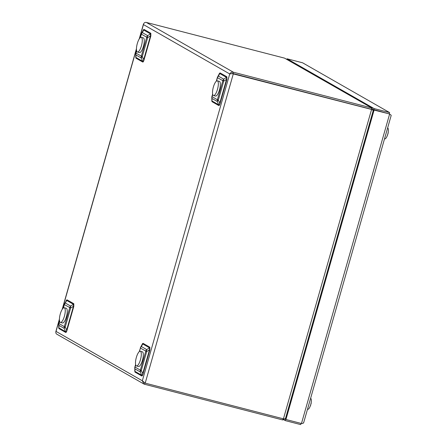 <?xml version="1.0" encoding="UTF-8"?>
<svg xmlns="http://www.w3.org/2000/svg" width="447" height="447" viewBox="0 0 447 447"><rect width="100%" height="100%" fill="white"/><g stroke="black" fill="none" stroke-linecap="round" stroke-linejoin="round"><path stroke-width="0.67" d="M387.918 133.614A8.119 0.637 15.9 0 0 388.041 133.575A7.929 7.588 -89 0 0 388.041 133.569A8.119 0.637 -164.1 0 0 388.063 133.536A8.135 8.135 0 0 0 388.242 131.954M389.605 112.577L389.236 113.879L373.709 109.867L374.083 108.565L389.605 112.577L302.58 62.787L389.605 112.577M389.482 113.968L372.882 109.392M374.083 108.565L287.058 58.78L302.58 62.787M286.89 59.367L287.058 58.78M283.795 419.783L285.203 420.588L300.725 424.6L301.066 423.398M285.599 419.297L285.203 420.588M284.862 418.884L285.94 419.493L374.078 110.085L389.236 113.884M303.608 422.437C303.781 423.086 303.066 423.438 301.468 423.505L285.94 419.493M301.468 423.505L389.605 114.097C390.957 114.896 391.427 115.399 391.008 115.617M285.577 419.28L373.709 109.878L374.078 110.085M387.627 127.954L387.627 127.954A5.643 1.699 104.5 0 1 387.951 128.177A5.643 1.699 104.5 0 1 387.694 134.435A5.643 1.699 104.5 0 1 384.806 138.877L384.532 138.805M310.888 404.032A8.119 0.637 15.9 0 0 311.006 403.993A7.929 7.588 -89 0 0 311.006 403.987A8.119 0.637 -164.1 0 0 311.034 403.954A8.135 8.135 0 0 0 311.213 402.373M310.592 398.372L310.598 398.372A5.643 1.699 104.5 0 1 310.827 404.256A5.643 1.699 104.5 0 1 307.776 409.296L307.502 409.223M285.393 418.42C285.627 418.856 284.979 418.995 283.437 418.845L145.202 383.14L142.336 380.783L143.845 383.984L144.465 384.236L282.694 419.94L284.773 418.889M371.535 109.409L371.206 109.219L371.58 107.923L233.345 72.213C231.764 71.967 230.557 72.548 229.736 73.956L232.976 73.52L371.289 109.275M231.753 73.52L371.574 109.437L373.161 110.32M371.206 109.219L232.2 73.509M143.699 23.708L143.442 24.585C143.822 22.92 144.778 22.199 146.32 22.423L284.555 58.132L372.066 108.101L284.555 58.132M143.845 383.984L56.847 334.205C55.841 333.535 55.573 332.602 56.037 331.406L55.847 331.998M283.04 418.744L282.694 419.94M372.859 110.012L372.066 108.101M371.731 116.823L371.446 116.796M372.105 115.51L371.82 115.482M371.396 116.969L371.686 116.991M371.435 116.835L371.72 116.863M135.676 364.813L135.022 367.099A3.526 3.353 -60.2 0 0 134.977 368.904A3.526 2.777 -179.4 0 1 134.754 367.903L134.955 371.373L141.71 375.24C142.124 375.631 142.448 375.162 142.666 373.821L149.51 349.8L149.516 347.839A1.358 1.291 119.8 0 0 149.868 347.23L149.862 349.945L149.51 349.8L146.689 351.549L141.274 370.541A3.526 1.615 157 0 0 140.319 371.96L134.977 368.904L134.955 371.373A1.358 1.291 119.8 0 1 134.938 372.066L134.731 370.228M134.754 367.903A3.526 3.526 0 0 1 134.888 366.976L140.364 370.155L145.772 351.163A3.526 3.353 -60.2 0 1 146.694 349.588L149.516 347.839L142.761 343.972L142.358 344.067L140.598 347.252A3.526 2.414 28.8 0 1 141.353 346.531L146.694 349.588A3.526 1.972 58.2 0 0 146.689 351.549L140.431 348.107L139.475 351.476M59.613 321.298L58.965 323.583A3.526 3.353 -60.2 0 0 58.92 325.388A3.526 2.777 -179.4 0 1 58.697 324.388L58.892 327.858L65.653 331.724C66.067 332.115 66.385 331.646 66.609 330.305L73.453 306.284L73.459 304.323A1.358 1.291 119.8 0 0 73.811 303.714L73.8 306.43L73.453 306.284L70.626 308.033L65.217 327.025A3.526 1.615 157 0 0 64.262 328.444L58.92 325.388L58.892 327.858A1.358 1.291 119.8 0 1 58.875 328.551L58.669 326.712M59.54 320.963L58.831 323.46L64.307 326.64L69.715 307.648A3.526 3.353 -60.2 0 1 70.632 306.072L73.459 304.323L66.698 300.457L64.541 303.736A3.526 2.414 28.8 0 1 65.29 303.016L70.632 306.072A3.526 1.972 58.2 0 0 70.626 308.033L64.374 304.591L63.413 307.961M136.648 50.88L135.994 53.165L142.247 56.607A3.526 1.615 157 0 0 141.291 58.021L135.949 54.97A3.526 2.777 -179.4 0 1 135.726 53.97L135.927 57.439L142.682 61.306C143.096 61.697 143.414 61.228 143.638 59.887L150.483 35.866L150.488 33.905A1.358 1.291 119.8 0 0 150.84 33.296L150.835 36.011L150.483 35.866L147.655 37.615L142.247 56.607L143.99 60.038C143.543 61.563 143.101 62.217 142.666 61.999A1.358 1.291 119.8 0 0 142.682 61.306L141.291 58.021A3.526 3.353 -60.2 0 1 141.336 56.221L146.745 37.23L141.403 34.173L140.447 37.542M141.57 33.318A3.526 2.414 28.8 0 1 142.325 32.597L147.666 35.654A3.526 1.972 58.2 0 0 147.655 37.615L146.745 37.23A3.526 3.353 -60.2 0 1 147.666 35.654L150.488 33.905L143.733 30.038L143.331 30.133L141.57 33.318A3.526 3.526 0 0 0 141.269 34.05L141.403 34.173A3.526 3.353 -60.2 0 1 142.325 32.597L143.733 30.038A1.358 1.291 119.8 0 0 144.085 29.429L150.84 33.296M212.705 94.395L212.057 96.681L217.398 99.737L222.807 80.745A3.526 3.353 -60.2 0 1 223.723 79.169L226.545 77.42L219.79 73.554L219.388 73.649L217.633 76.834A3.526 2.414 28.8 0 1 218.382 76.113L223.723 79.169A3.526 1.972 58.2 0 0 223.718 81.13L218.309 100.122A3.526 1.615 157 0 0 217.348 101.542L212.012 98.485A3.526 2.777 -179.4 0 1 211.783 97.485L211.984 100.955L218.739 104.821C219.159 105.213 219.477 104.743 219.7 103.402L226.54 79.382L226.545 77.42A1.358 1.291 119.8 0 0 226.903 76.811L226.892 79.527L226.54 79.382L223.718 81.13L217.465 77.689L216.504 81.058M149.862 349.945L143.018 373.971L141.274 370.541L140.364 370.155A3.526 3.353 -60.2 0 0 140.319 371.96L141.71 375.24A1.358 1.291 119.8 0 1 141.693 375.933L134.938 372.066M139.257 351.644L140.431 348.107A3.526 3.353 -60.2 0 1 141.353 346.531L142.761 343.972A1.358 1.291 119.8 0 0 143.113 343.363L149.868 347.23M73.8 306.43L66.961 330.456L65.217 327.025L64.307 326.64A3.526 3.353 -60.2 0 0 64.262 328.444L65.653 331.724A1.358 1.291 119.8 0 1 65.636 332.417L58.875 328.551M64.541 303.736A3.526 3.526 0 0 0 64.239 304.468L64.374 304.591A3.526 3.353 -60.2 0 1 65.29 303.016L66.698 300.457A1.358 1.291 119.8 0 0 67.056 299.848L73.811 303.714M226.892 79.527L220.047 103.553L218.309 100.122L217.398 99.737A3.526 3.353 -60.2 0 0 217.348 101.542L218.739 104.821A1.358 1.291 119.8 0 1 218.723 105.514L211.967 101.648A1.358 1.291 119.8 0 0 211.984 100.955L212.012 98.485A3.526 3.353 -60.2 0 1 212.057 96.681L211.917 96.558A3.526 3.526 0 0 0 211.783 97.485M217.633 76.834A3.526 3.526 0 0 0 217.331 77.566L217.465 77.689A3.526 3.353 -60.2 0 1 218.382 76.113L219.79 73.554A1.358 1.291 119.8 0 0 220.142 72.945L226.903 76.811M142.666 61.999L135.905 58.132A1.358 1.291 119.8 0 0 135.927 57.439L135.949 54.97A3.526 3.353 -60.2 0 1 135.994 53.165L136.57 50.545M136.497 365.964L138.497 366.484A7.593 2.285 -75.5 0 0 141.733 362.428A7.593 2.285 -75.5 0 0 142.297 351.778L140.297 351.264A7.593 2.285 -75.5 0 0 136.184 358.041A7.593 2.285 -75.5 0 0 136.497 365.964A7.593 2.285 -75.5 0 0 139.732 361.908A7.593 2.285 -75.5 0 0 140.297 351.264M213.526 95.546L215.532 96.066A7.593 2.285 -75.5 0 0 219.639 89.283A7.593 2.285 -75.5 0 0 219.332 81.36L217.326 80.846A7.593 2.285 -75.5 0 0 213.219 87.618A7.593 2.285 -75.5 0 0 213.526 95.546A7.593 2.285 -75.5 0 0 217.639 88.769A7.593 2.285 -75.5 0 0 217.326 80.846M137.469 52.031L139.47 52.55A7.593 2.285 -75.5 0 0 143.202 47.086A7.593 2.285 -75.5 0 0 143.934 38.526A7.593 2.285 -75.5 0 0 143.269 37.844L141.269 37.33A7.593 2.285 -75.5 0 0 137.156 44.108A7.593 2.285 -75.5 0 0 137.469 52.031A7.593 2.285 -75.5 0 0 141.202 46.572A7.593 2.285 -75.5 0 0 141.928 38.012A7.593 2.285 -75.5 0 0 141.269 37.33M60.44 322.449L62.44 322.969A7.593 2.285 -75.5 0 0 65.458 319.443A7.593 2.285 -75.5 0 0 67.246 311.715A7.593 2.285 -75.5 0 0 66.24 308.262L64.234 307.748A7.593 2.285 -75.5 0 0 60.127 314.526A7.593 2.285 -75.5 0 0 60.44 322.449A7.593 2.285 -75.5 0 0 63.452 318.923A7.593 2.285 -75.5 0 0 65.245 311.201A7.593 2.285 -75.5 0 0 64.234 307.748M290.159 402.155A5.425 1.632 -75.5 0 0 291.114 399.624A5.425 1.632 -75.5 0 0 291.667 396.863M367.194 131.736A5.425 1.632 -75.5 0 0 368.149 129.205A5.425 1.632 -75.5 0 0 368.697 126.445M283.437 418.845L371.574 109.437M145.202 383.14L233.34 73.733L232.976 73.52M146.32 22.423L233.345 72.213L232.976 73.515M59.423 319.532L56.037 331.406L142.336 380.783L229.736 73.956L143.442 24.585L139.442 38.626M136.452 49.109L62.412 309.045M141.956 344.788L142.453 343.687L143.113 343.363M143.018 373.971C142.571 375.497 142.129 376.156 141.693 375.933M65.893 301.272L66.391 300.172L67.056 299.848M66.961 330.456C66.514 331.981 66.072 332.641 65.636 332.417M211.967 101.648L211.761 99.81M218.985 74.37L219.483 73.269L220.142 72.945M220.047 103.553C219.606 105.079 219.164 105.732 218.723 105.514M135.905 58.132L135.704 56.294M142.928 30.854L143.426 29.753L144.085 29.429M150.835 36.011L143.99 60.038M144.465 384.236L144.811 383.018M387.281 135.676A8.135 8.135 0 0 0 387.767 134.586M303.642 422.789L391.181 115.46M310.252 406.094A8.135 8.135 0 0 0 310.732 405.004M290.349 402.518L289.84 403.278M292.053 395.506L292.053 396.539M367.384 132.1L366.87 132.854M369.088 125.082L369.082 126.121M143.448 24.099L139.207 38.978M136.458 48.628L62.178 309.397M59.429 319.046L55.825 331.702M373.301 110.286L285.46 418.643M140.229 37.71L141.269 34.05M135.86 53.042A3.526 3.526 0 0 0 135.726 53.97M134.888 366.976L135.603 364.478M140.598 347.252A3.526 3.526 0 0 0 140.297 347.984M217.331 77.566L216.287 81.225M212.632 94.06L211.917 96.558M64.239 304.468L63.195 308.128M58.831 323.46A3.526 3.526 0 0 0 58.697 324.388"/></g></svg>
